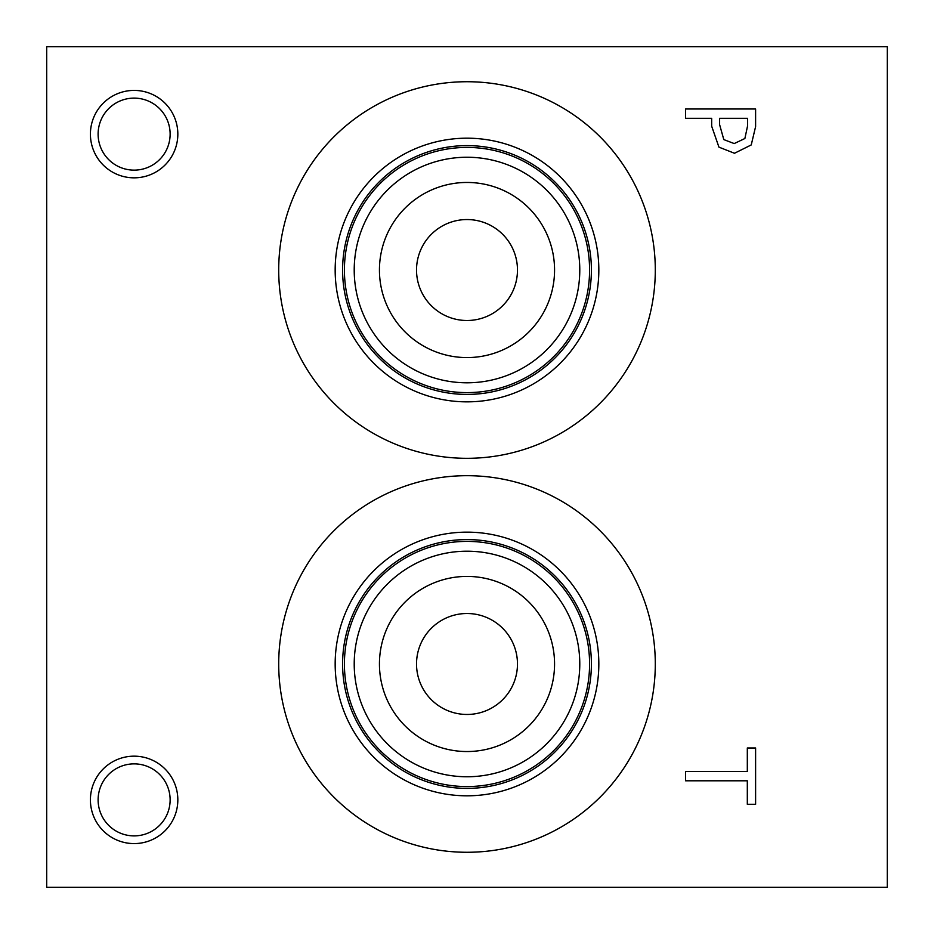 <?xml version="1.0" encoding="UTF-8"?>
<svg xmlns="http://www.w3.org/2000/svg" width="934" height="934" viewBox="0 0 934 934"><rect width="100%" height="100%" fill="white"/><g stroke="black" fill="none" stroke-linecap="round" stroke-linejoin="round"><path stroke-width="1.4" d="M46.7 46.7L887.3 46.7L887.3 887.3L46.7 887.3L46.7 46.7M744.877 138.512L747.55 126.02L747.55 118.303L719.612 118.303L719.612 124.666L723.815 139.598L734.206 143.567L744.877 138.512M751.24 144.933L734.486 153.269L718.935 147.14L711.673 126.195L711.673 118.303L685.556 118.303L685.556 108.998L755.606 108.998L755.606 126.592L751.24 144.933M467 458.314A188.294 188.294 0 0 1 278.706 270.019A188.294 188.294 0 0 1 467 81.725A188.294 188.294 0 0 1 655.294 270.019A188.294 188.294 0 0 1 467 458.314M467 852.275A188.294 188.294 0 0 1 278.706 663.981A188.294 188.294 0 0 1 467 475.686A188.294 188.294 0 0 1 655.294 663.981A188.294 188.294 0 0 1 467 852.275M134.122 177.834A43.711 43.711 0 0 1 90.411 134.122A43.711 43.711 0 0 1 134.122 90.411A43.711 43.711 0 0 1 177.834 134.122A43.711 43.711 0 0 1 134.122 177.834M134.122 843.589A43.711 43.711 0 0 1 90.411 799.878A43.711 43.711 0 0 1 134.122 756.166A43.711 43.711 0 0 1 177.834 799.878A43.711 43.711 0 0 1 134.122 843.589M685.556 780.801L685.556 771.484L747.317 771.484L747.317 747.982L755.606 747.982L755.606 804.291L747.317 804.291L747.317 780.801L685.556 780.801M134.122 763.872A36.006 36.006 0 0 0 102.938 817.88A36.006 36.006 0 0 0 165.306 817.88A36.006 36.006 0 0 0 134.122 763.872M134.122 98.117A36.006 36.006 0 0 0 102.938 152.125A36.006 36.006 0 0 0 165.306 152.125A36.006 36.006 0 0 0 134.122 98.117M467 613.51A50.471 50.471 0 0 0 423.289 689.222A50.471 50.471 0 0 0 510.711 689.222A50.471 50.471 0 0 0 467 613.51M467 576.418A87.562 87.562 0 0 1 542.829 707.762A87.562 87.562 0 0 1 391.171 707.762A87.562 87.562 0 0 1 467 576.418M467 219.548A50.471 50.471 0 0 0 423.289 295.261A50.471 50.471 0 0 0 510.711 295.261A50.471 50.471 0 0 0 467 219.548M467 182.457A87.562 87.562 0 0 1 542.829 313.801A87.562 87.562 0 0 1 391.171 313.801A87.562 87.562 0 0 1 467 182.457M467 551.2A112.78 112.78 0 0 0 369.327 720.371A112.78 112.78 0 0 0 564.673 720.371A112.78 112.78 0 0 0 467 551.2M467 541.393A122.587 122.587 0 0 1 573.161 725.274A122.587 122.587 0 0 1 360.839 725.274A122.587 122.587 0 0 1 467 541.393M467 157.239A112.78 112.78 0 0 0 369.327 326.41A112.78 112.78 0 0 0 564.673 326.41A112.78 112.78 0 0 0 467 157.239M467 147.432A122.587 122.587 0 0 1 573.161 331.313A122.587 122.587 0 0 1 360.839 331.313A122.587 122.587 0 0 1 467 147.432M467 788.389A124.409 124.409 0 0 0 591.409 663.981A124.409 124.409 0 0 0 467 539.572A124.409 124.409 0 0 0 342.591 663.981A124.409 124.409 0 0 0 467 788.389M467 394.428A124.409 124.409 0 0 0 591.409 270.019A124.409 124.409 0 0 0 467 145.611A124.409 124.409 0 0 0 342.591 270.019A124.409 124.409 0 0 0 467 394.428M467 539.572A124.409 124.409 0 0 1 574.737 726.185A124.409 124.409 0 0 1 359.263 726.185A124.409 124.409 0 0 1 467 539.572M467 145.611A124.409 124.409 0 0 1 574.737 332.224A124.409 124.409 0 0 1 359.263 332.224A124.409 124.409 0 0 1 467 145.611M467 532.147A131.834 131.834 0 0 0 352.83 729.898A131.834 131.834 0 0 0 581.17 729.898A131.834 131.834 0 0 0 467 532.147M467 138.185A131.834 131.834 0 0 0 352.83 335.936A131.834 131.834 0 0 0 581.17 335.936A131.834 131.834 0 0 0 467 138.185"/></g></svg>
